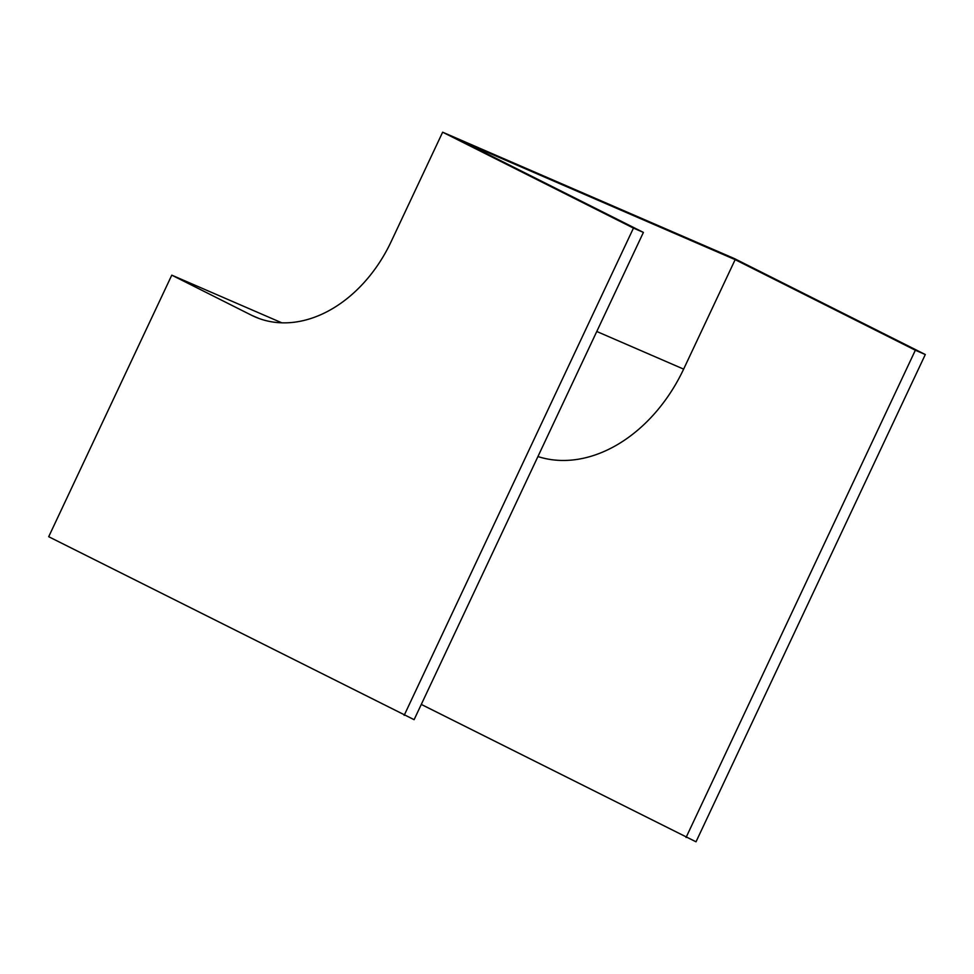 <?xml version="1.0" encoding="UTF-8"?>
<svg xmlns="http://www.w3.org/2000/svg" width="974" height="974" viewBox="0 0 974 974"><rect width="100%" height="100%" fill="white"/><g stroke="black" fill="none" stroke-linecap="round" stroke-linejoin="round"><path stroke-width="1.46" d="M421.292 704.421L696.008 841.804L925.3 354.536L734.493 258.634L442.646 132.196L391.134 241.662A128.531 94.843 113.4 0 1 255.249 316.976A128.531 94.843 113.4 0 1 251.633 315.296L171.777 275.155L48.7 536.711L414.108 719.676L643.4 232.409L463.198 141.839L735.151 259.644L683.638 369.122A144.59 106.702 113.4 0 1 537.928 456.55M686.061 837.494L915.353 350.226L925.3 354.536M915.353 350.226L735.151 259.644M404.161 715.366L633.453 228.099L442.646 132.196M633.453 228.099L643.4 232.409M171.777 275.155L281.803 322.82M251.633 315.296L258.95 318.461M596.782 331.489L683.638 369.122"/></g></svg>

